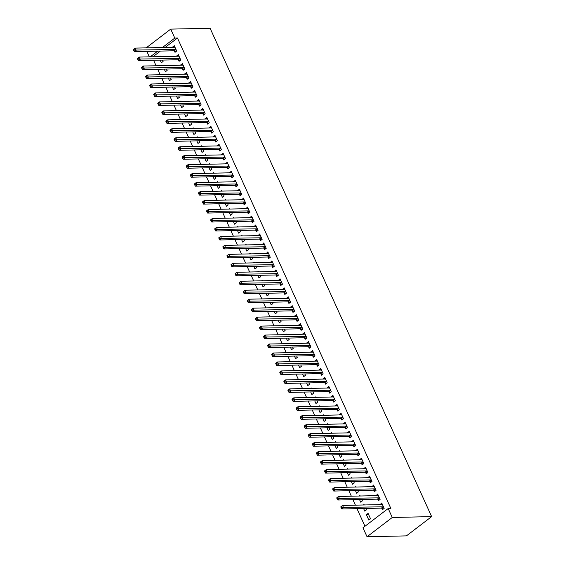 <?xml version="1.0" encoding="UTF-8"?>
<svg xmlns="http://www.w3.org/2000/svg" width="565" height="565" viewBox="0 0 565 565"><rect width="100%" height="100%" fill="white"/><g stroke="black" fill="none" stroke-linecap="round" stroke-linejoin="round"><path stroke-width="0.85" d="M153.602 60.286L156.081 65.759M157.67 69.255L160.149 74.728M161.738 78.224L164.217 83.698M165.806 87.187L168.285 92.66M169.867 96.156L172.353 101.629M173.935 105.125L176.421 110.599M178.003 114.088L180.489 119.561M182.071 123.057L184.557 128.53M186.139 132.026L188.625 137.5M190.207 140.996L192.693 146.469M194.275 149.958L196.761 155.432M198.343 158.927L200.829 164.401M202.411 167.897L204.897 173.37M206.479 176.859L208.965 182.333M210.547 185.829L213.033 191.302M214.615 194.798L217.101 200.271M218.683 203.767L221.169 209.241M222.751 212.73L225.237 218.203M226.819 221.699L229.305 227.172M230.887 230.668L233.373 236.142M234.955 239.631L237.441 245.104M239.023 248.6L241.509 254.073M243.091 257.569L245.577 263.043M247.159 266.539L249.638 272.012M251.227 275.501L253.706 280.974M255.295 284.47L257.774 289.944M259.363 293.44L261.842 298.913M263.431 302.402L265.91 307.876M267.499 311.372L269.978 316.845M271.567 320.341L274.046 325.814M275.635 329.31L278.114 334.784M279.703 338.273L282.182 343.746M283.771 347.242L286.25 352.715M287.839 356.211L290.318 361.685M291.907 365.174L294.386 370.647M295.975 374.143L298.454 379.616M300.036 383.112L302.522 388.586M304.104 392.082L306.59 397.555M308.172 401.044L310.658 406.518M312.24 410.013L314.726 415.487M316.308 418.983L318.794 424.456M320.376 427.945L322.862 433.419M324.444 436.915L326.93 442.388M328.512 445.884L330.998 451.357M332.58 454.853L335.066 460.327M336.648 463.816L339.134 469.289M340.716 472.785L343.202 478.258M344.784 481.754L347.27 487.228M348.852 490.717L351.338 496.19M352.92 499.686L355.406 505.159M356.988 508.655L364.969 526.255M149.344 56.853L146.865 51.38M165.135 47.446L177.459 38.025L390.86 508.458L388.19 508.514L362.97 527.781L367.038 536.75L406.419 535.881L431.639 516.615L210.102 28.25L170.722 29.119L174.79 38.088L162.466 47.502M164.253 69.107L165.439 71.727L167.148 70.42L166.527 69.057M163.991 65.582L164.705 65.039L164.945 65.561M178.413 59.855L179.077 61.31L180.779 60.01L178.335 54.628L176.774 56.246M172.389 87.045L173.575 89.658L175.284 88.359L174.663 86.996M172.127 83.521L172.841 82.977L173.081 83.5M186.549 77.793L187.213 79.241L188.915 77.942L186.471 72.56L184.91 74.177M180.525 104.977L181.711 107.59L183.42 106.291L182.799 104.928M180.263 101.453L180.977 100.909L181.217 101.432M194.685 95.725L195.342 97.18L197.051 95.873L194.607 90.499L193.046 92.116M188.661 122.916L189.847 125.529L191.556 124.229L190.935 122.859M188.399 119.392L189.113 118.848L189.353 119.37M202.821 113.664L203.478 115.112L205.187 113.812L202.743 108.431L201.182 110.048M196.797 140.847L197.983 143.461L199.685 142.161L199.071 140.798M196.535 137.323L197.249 136.779L197.482 137.302M210.957 131.596L211.614 133.05L213.323 131.744L210.879 126.362L209.318 127.987M204.933 158.779L206.119 161.399L207.821 160.093L207.207 158.73M204.671 155.262L205.385 154.718L205.618 155.241M219.093 149.534L219.75 150.982L221.459 149.683L219.015 144.301L217.454 145.918M213.069 176.718L214.255 179.331L215.957 178.032L215.343 176.668M212.807 173.194L213.521 172.65L213.754 173.173M227.229 167.466L227.886 168.914L229.588 167.614L227.151 162.233L225.59 163.857M221.205 194.65L222.391 197.27L224.093 195.963L223.479 194.6M220.943 191.125L221.657 190.582L221.89 191.104M235.365 185.398L236.022 186.853L237.724 185.553L235.287 180.171L233.726 181.789M229.341 212.588L230.527 215.201L232.229 213.902L231.615 212.539M229.079 209.064L229.793 208.52L230.026 209.043M243.501 203.336L244.158 204.784L245.86 203.485L243.423 198.103L241.862 199.72M237.477 230.52L238.663 233.133L240.365 231.834L239.751 230.471M237.215 226.996L237.929 226.452L238.162 226.975M251.637 221.268L252.294 222.723L253.996 221.416L251.559 216.042L249.998 217.659M245.613 248.459L246.799 251.072L248.501 249.772L247.88 248.402M245.351 244.935L246.058 244.391L246.298 244.913M259.773 239.207L260.43 240.655L262.132 239.355L259.695 233.974L258.134 235.591M253.749 266.39L254.935 269.004L256.637 267.704L256.016 266.341M253.487 262.866L254.194 262.322L254.434 262.845M267.909 257.139L268.566 258.593L270.268 257.287L267.831 251.905L266.27 253.53M261.885 284.322L263.071 286.942L264.773 285.636L264.152 284.273M261.623 280.805L262.329 280.261L262.57 280.784M276.045 275.077L276.702 276.525L278.404 275.226L275.96 269.844L274.406 271.461M270.021 302.261L271.207 304.874L272.909 303.575L272.288 302.211M269.759 298.737L270.466 298.193L270.706 298.716M284.181 293.009L284.838 294.464L286.54 293.157L284.096 287.776L282.542 289.4M278.157 320.193L279.343 322.813L281.045 321.506L280.424 320.143M277.888 316.668L278.602 316.125L278.842 316.647M292.31 310.941L292.974 312.396L294.676 311.096L292.232 305.714L290.671 307.332M286.286 338.131L287.472 340.744L289.181 339.445L288.56 338.082M286.024 334.607L286.738 334.063L286.978 334.586M300.446 328.879L301.11 330.327L302.812 329.028L300.368 323.646L298.807 325.271M294.422 356.063L295.608 358.683L297.317 357.377L296.696 356.014M294.16 352.539L294.873 351.995L295.114 352.518M308.582 346.811L309.246 348.266L310.948 346.959L308.504 341.585L306.943 343.202M302.558 374.002L303.744 376.615L305.453 375.315L304.832 373.945M302.296 370.478L303.01 369.934L303.25 370.456M316.718 364.75L317.375 366.198L319.084 364.898L316.64 359.517L315.079 361.134M310.694 391.933L311.88 394.547L313.589 393.247L312.968 391.884M310.432 388.409L311.146 387.865L311.386 388.388M324.854 382.682L325.511 384.136L327.22 382.83L324.776 377.448L323.215 379.073M318.829 409.865L320.016 412.485L321.718 411.179L321.104 409.816M318.568 406.348L319.281 405.804L319.515 406.327M332.99 400.62L333.647 402.068L335.356 400.769L332.912 395.387L331.351 397.004M326.966 427.804L328.152 430.417L329.854 429.118L329.24 427.754M326.704 424.28L327.418 423.736L327.651 424.259M341.126 418.552L341.783 420.007L343.492 418.7L341.048 413.319L339.487 414.943M335.102 445.736L336.288 448.356L337.99 447.049L337.376 445.686M334.84 442.211L335.554 441.668L335.787 442.197M349.262 436.484L349.919 437.939L351.628 436.639L349.184 431.257L347.623 432.875M343.238 463.674L344.424 466.287L346.126 464.988L345.512 463.625M342.976 460.15L343.69 459.606L343.923 460.129M357.398 454.422L358.055 455.87L359.757 454.571L357.32 449.189L355.759 450.814M351.374 481.606L352.56 484.226L354.262 482.92L353.648 481.557M351.112 478.082L351.826 477.538L352.059 478.061M365.534 472.354L366.191 473.809L367.893 472.502L365.456 467.128L363.895 468.745M359.51 499.545L360.696 502.158L362.398 500.858L361.784 499.488M359.248 496.021L359.962 495.477L360.195 495.999M373.67 490.293L374.327 491.741L376.029 490.441L373.592 485.06L372.031 486.677M368.832 520.09L370.534 518.79L368.098 513.408L366.388 514.715L368.832 520.09M381.806 508.225L382.463 509.679L384.165 508.373L381.728 502.998L380.167 504.616M160.382 51.076L152.931 56.775M377.738 499.255L378.395 500.71L380.097 499.411L377.66 494.029L376.099 495.646M363.577 508.507L364.764 511.127L366.466 509.821L365.852 508.458M363.316 504.983L364.03 504.439L364.263 504.969M369.602 481.324L370.259 482.778L371.961 481.472L369.524 476.09L367.963 477.715M355.442 490.575L356.628 493.189L358.33 491.889L357.716 490.526M355.18 487.051L355.894 486.507L356.127 487.03M361.466 463.392L362.123 464.84L363.825 463.54L361.388 458.159L359.827 459.776M347.305 472.637L348.492 475.257L350.194 473.95L349.58 472.587M347.044 469.12L347.757 468.576L347.991 469.098M353.33 445.453L353.987 446.908L355.689 445.601L353.252 440.22L351.691 441.844M339.17 454.705L340.356 457.318L342.058 456.019L341.444 454.656M338.908 451.181L339.622 450.637L339.855 451.16M345.194 427.521L345.851 428.969L347.56 427.67L345.116 422.288L343.555 423.905M331.034 436.773L332.22 439.386L333.922 438.087L333.308 436.717M330.772 433.249L331.486 432.705L331.719 433.228M337.058 409.583L337.715 411.038L339.424 409.731L336.98 404.356L335.419 405.974M322.898 418.834L324.084 421.455L325.786 420.148L325.172 418.785M322.636 415.31L323.349 414.767L323.583 415.289M328.922 391.651L329.579 393.099L331.288 391.799L328.844 386.418L327.283 388.042M314.762 400.903L315.948 403.516L317.657 402.216L317.036 400.853M314.5 397.379L315.214 396.835L315.454 397.357M320.786 373.712L321.443 375.167L323.152 373.868L320.708 368.486L319.147 370.103M306.626 382.964L307.812 385.584L309.521 384.278L308.9 382.915M306.364 379.44L307.078 378.896L307.318 379.426M312.65 355.781L313.314 357.235L315.016 355.929L312.572 350.547L311.011 352.172M298.49 365.032L299.676 367.645L301.385 366.346L300.764 364.983M298.228 361.508L298.942 360.964L299.182 361.487M304.514 337.849L305.178 339.297L306.88 337.997L304.436 332.615L302.875 334.233M290.353 347.094L291.54 349.714L293.249 348.407L292.628 347.044M290.092 343.577L290.805 343.033L291.046 343.555M296.378 319.91L297.042 321.365L298.744 320.058L296.3 314.677L294.739 316.301M282.225 329.162L283.411 331.775L285.113 330.476L284.492 329.113M281.956 325.638L282.67 325.094L282.91 325.617M288.242 301.978L288.906 303.426L290.608 302.127L288.164 296.745L286.61 298.362M274.089 311.23L275.275 313.843L276.977 312.544L276.356 311.174M273.827 307.706L274.534 307.162L274.774 307.685M280.113 284.04L280.77 285.495L282.472 284.188L280.028 278.813L278.474 280.431M265.953 293.291L267.139 295.912L268.841 294.605L268.22 293.242M265.691 289.767L266.398 289.224L266.638 289.746M271.977 266.108L272.634 267.556L274.336 266.256L271.899 260.875L270.338 262.492M257.817 275.36L259.003 277.973L260.705 276.673L260.084 275.31M257.555 271.836L258.262 271.292L258.502 271.814M263.841 248.169L264.498 249.624L266.2 248.325L263.763 242.943L262.202 244.56M249.681 257.421L250.867 260.041L252.569 258.735L251.948 257.372M249.419 253.897L250.126 253.353L250.366 253.876M255.705 230.238L256.362 231.692L258.064 230.386L255.627 225.004L254.066 226.629M241.545 239.489L242.731 242.103L244.433 240.803L243.812 239.44M241.283 235.965L241.997 235.421L242.23 235.944M247.569 212.306L248.226 213.754L249.928 212.454L247.491 207.072L245.93 208.69M233.409 221.551L234.595 224.171L236.297 222.864L235.683 221.501M233.147 218.034L233.861 217.49L234.094 218.012M239.433 194.367L240.09 195.822L241.792 194.515L239.355 189.134L237.794 190.758M225.273 203.619L226.459 206.232L228.161 204.933L227.547 203.57M225.011 200.095L225.725 199.551L225.958 200.074M231.297 176.435L231.954 177.883L233.656 176.584L231.219 171.202L229.658 172.819M217.137 185.687L218.323 188.3L220.025 187.001L219.411 185.631M216.875 182.163L217.589 181.619L217.822 182.142M223.161 158.497L223.818 159.952L225.52 158.645L223.083 153.27L221.522 154.888M209.001 167.749L210.187 170.362L211.889 169.062L211.275 167.699M208.739 164.224L209.453 163.68L209.686 164.203M215.025 140.565L215.682 142.013L217.391 140.713L214.947 135.332L213.386 136.949M200.865 149.817L202.051 152.43L203.753 151.13L203.139 149.767M200.603 146.293L201.317 145.749L201.55 146.271M206.889 122.626L207.546 124.081L209.255 122.782L206.811 117.4L205.25 119.017M192.729 131.878L193.915 134.498L195.617 133.192L195.003 131.829M192.467 128.354L193.181 127.81L193.414 128.333M198.753 104.695L199.41 106.142L201.119 104.843L198.675 99.461L197.114 101.086M184.593 113.946L185.779 116.559L187.488 115.26L186.867 113.897M184.331 110.422L185.045 109.878L185.285 110.401M190.617 86.763L191.274 88.211L192.983 86.911L190.539 81.529L188.978 83.147M176.457 96.008L177.643 98.628L179.352 97.321L178.731 95.958M176.195 92.491L176.909 91.947L177.149 92.469M182.481 68.824L183.145 70.279L184.847 68.972L182.403 63.591L180.842 65.215M168.321 78.076L169.507 80.689L171.216 79.39L170.595 78.027M168.059 74.552L168.773 74.008L169.013 74.531M174.345 50.892L175.009 52.34L176.711 51.041L174.267 45.659L172.706 47.276M160.185 60.144L161.371 62.757L163.08 61.458L162.459 60.088M159.923 56.62L160.637 56.076L160.877 56.599M157.713 51.14L150.255 56.832M170.722 29.119L146.194 47.863M177.459 38.025L174.79 38.088M388.19 508.514L392.258 517.484L431.639 516.615M367.038 536.75L392.258 517.484M382.293 504.248L380.019 504.298M368.663 514.659L366.388 514.715M378.225 495.279L375.951 495.328M374.157 486.31L371.883 486.359M370.089 477.347L367.815 477.397M366.021 468.378L363.754 468.427M361.953 459.409L359.686 459.458M357.885 450.439L355.618 450.496M353.817 441.477L351.55 441.526M349.749 432.507L347.482 432.557M345.681 423.538L343.414 423.588M341.613 414.576L339.346 414.625M337.545 405.606L335.278 405.656M333.477 396.637L331.21 396.686M329.409 387.668L327.142 387.724M325.348 378.705L323.074 378.755M321.28 369.736L319.006 369.785M317.212 360.767L314.938 360.816M313.144 351.804L310.87 351.854M309.076 342.835L306.802 342.884M305.008 333.866L302.734 333.915M300.94 324.896L298.666 324.953M296.872 315.934L294.598 315.983M292.804 306.964L290.53 307.014M288.736 297.995L286.462 298.045M284.668 289.033L282.394 289.082M280.6 280.063L278.326 280.113M276.532 271.094L274.258 271.144M272.464 262.125L270.19 262.181M268.396 253.162L266.122 253.212M264.328 244.193L262.054 244.242M260.26 235.224L257.986 235.273M256.192 226.261L253.918 226.311M252.124 217.292L249.85 217.341M248.056 208.323L245.782 208.372M243.988 199.353L241.714 199.41M239.92 190.391L237.653 190.44M235.852 181.422L233.585 181.471M231.784 172.452L229.517 172.502M227.716 163.49L225.449 163.539M223.648 154.52L221.381 154.57M219.58 145.551L217.313 145.601M215.512 136.582L213.245 136.638M211.444 127.619L209.177 127.669M207.376 118.65L205.109 118.699M203.308 109.681L201.041 109.73M199.24 100.718L196.973 100.768M195.179 91.749L192.905 91.798M191.111 82.78L188.837 82.829M187.043 73.81L184.769 73.867M182.975 64.848L180.701 64.897M178.907 55.879L176.633 55.928M174.839 46.909L172.565 46.959M340.822 507.045L341.225 507.942L341.91 507.427L341.5 506.53L340.872 506.749L342.574 505.442L382.088 504.573A1.038 0.586 52.6 0 0 382.307 504.503L382.385 504.446M341.5 506.53L342.574 505.442L343.591 507.688L341.889 508.987L381.403 508.119A1.038 0.586 52.6 0 1 381.679 508.175L383.458 508.917M383.508 506.925L383.388 506.876A1.038 0.586 52.6 0 0 383.105 506.812L341.91 507.427M341.225 507.942L341.889 508.987M336.754 498.083L337.157 498.98L337.842 498.457L337.432 497.56L336.804 497.779L338.506 496.48L378.02 495.604A1.038 0.586 52.6 0 0 378.239 495.533L378.317 495.477M337.432 497.56L338.506 496.48L339.523 498.718L337.821 500.018L377.335 499.149A1.038 0.586 52.6 0 1 377.618 499.206L379.39 499.947M379.44 497.956L379.32 497.906A1.038 0.586 52.6 0 0 379.037 497.85L337.842 498.457M337.157 498.98L337.821 500.018M332.686 489.113L333.089 490.01L333.774 489.488L333.364 488.591L332.736 488.81L334.438 487.51L373.952 486.635A1.038 0.586 52.6 0 0 374.171 486.564L374.249 486.514M333.364 488.591L334.438 487.51L335.455 489.749L333.753 491.056L373.267 490.18A1.038 0.586 52.6 0 1 373.55 490.243L375.322 490.978M375.372 488.986L375.252 488.937A1.038 0.586 52.6 0 0 374.969 488.88L333.774 489.488M333.089 490.01L333.753 491.056M328.618 480.144L329.021 481.041L329.706 480.518L329.296 479.621L328.668 479.847L330.37 478.541L369.884 477.672A1.038 0.586 52.6 0 0 370.11 477.602L370.181 477.545M329.296 479.621L330.37 478.541L331.387 480.787L329.685 482.086L369.199 481.211A1.038 0.586 52.6 0 1 369.482 481.274L371.254 482.016M371.304 480.024L371.184 479.968A1.038 0.586 52.6 0 0 370.901 479.911L329.706 480.518M329.021 481.041L329.685 482.086M324.55 471.175L324.96 472.072L325.638 471.556L325.228 470.659L324.6 470.878L326.302 469.572L365.816 468.703A1.038 0.586 52.6 0 0 366.042 468.632L366.113 468.576M325.228 470.659L326.302 469.572L327.319 471.817L325.617 473.117L365.131 472.248A1.038 0.586 52.6 0 1 365.414 472.305L367.186 473.046M367.236 471.055L367.116 471.005A1.038 0.586 52.6 0 0 366.833 470.942L325.638 471.556M324.96 472.072L325.617 473.117M320.482 462.212L320.892 463.109L321.57 462.587L321.16 461.69L320.532 461.909L322.234 460.609L361.748 459.733A1.038 0.586 52.6 0 0 361.974 459.663L362.045 459.606M321.16 461.69L322.234 460.609L323.251 462.848L321.549 464.148L361.063 463.279A1.038 0.586 52.6 0 1 361.346 463.335L363.118 464.077M363.168 462.085L363.048 462.036A1.038 0.586 52.6 0 0 362.765 461.979L321.57 462.587M320.892 463.109L321.549 464.148M316.414 453.243L316.824 454.14L317.502 453.617L317.092 452.72L316.464 452.939L318.173 451.64L357.687 450.764A1.038 0.586 52.6 0 0 357.906 450.701L357.977 450.644M317.092 452.72L318.173 451.64L319.19 453.879L317.481 455.185L356.995 454.309A1.038 0.586 52.6 0 1 357.278 454.373L359.05 455.108M359.1 453.123L358.98 453.066A1.038 0.586 52.6 0 0 358.704 453.01L317.502 453.617M316.824 454.14L317.481 455.185M312.346 444.274L312.756 445.171L313.434 444.655L313.031 443.758L312.396 443.977L314.105 442.67L353.619 441.802A1.038 0.586 52.6 0 0 353.838 441.731L353.909 441.675M313.031 443.758L314.105 442.67L315.122 444.916L313.413 446.216L352.927 445.347A1.038 0.586 52.6 0 1 353.21 445.404L354.982 446.145M355.032 444.154L354.912 444.104A1.038 0.586 52.6 0 0 354.636 444.041L313.434 444.655M312.756 445.171L313.413 446.216M308.278 435.311L308.688 436.208L309.366 435.686L308.963 434.789L308.328 435.008L310.037 433.708L349.551 432.832A1.038 0.586 52.6 0 0 349.77 432.762L349.841 432.705M308.963 434.789L310.037 433.708L311.054 435.947L309.345 437.246L348.859 436.378A1.038 0.586 52.6 0 1 349.142 436.434L350.914 437.176M350.964 435.184L350.844 435.135A1.038 0.586 52.6 0 0 350.568 435.071L309.366 435.686M308.688 436.208L309.345 437.246M304.21 426.342L304.62 427.239L305.298 426.716L304.895 425.819L304.26 426.038L305.969 424.739L345.483 423.863A1.038 0.586 52.6 0 0 345.702 423.792L345.773 423.743M304.895 425.819L305.969 424.739L306.986 426.978L305.277 428.284L344.791 427.408A1.038 0.586 52.6 0 1 345.074 427.472L346.846 428.206M346.896 426.215L346.776 426.165A1.038 0.586 52.6 0 0 346.5 426.109L305.298 426.716M304.62 427.239L305.277 428.284M300.142 417.373L300.552 418.27L301.23 417.747L300.827 416.85L300.192 417.069L301.901 415.769L341.415 414.901A1.038 0.586 52.6 0 0 341.634 414.83L341.705 414.774M300.827 416.85L301.901 415.769L302.918 418.015L301.209 419.315L340.723 418.439A1.038 0.586 52.6 0 1 341.006 418.503L342.786 419.244M342.828 417.252L342.708 417.196A1.038 0.586 52.6 0 0 342.432 417.139L301.23 417.747M300.552 418.27L301.209 419.315M296.074 408.403L296.484 409.3L297.162 408.785L296.759 407.888L296.124 408.107L297.833 406.8L337.347 405.931A1.038 0.586 52.6 0 0 337.566 405.861L337.637 405.804M296.759 407.888L297.833 406.8L298.85 409.046L297.141 410.345L336.655 409.477A1.038 0.586 52.6 0 1 336.938 409.533L338.718 410.275M338.76 408.283L338.64 408.234A1.038 0.586 52.6 0 0 338.364 408.17L297.162 408.785M296.484 409.3L297.141 410.345M292.006 399.441L292.416 400.338L293.094 399.815L292.691 398.918L292.056 399.137L293.765 397.838L333.279 396.962A1.038 0.586 52.6 0 0 333.498 396.891L333.569 396.835M292.691 398.918L293.765 397.838L294.782 400.077L293.073 401.376L332.587 400.507A1.038 0.586 52.6 0 1 332.87 400.564L334.649 401.305M334.692 399.314L334.572 399.264A1.038 0.586 52.6 0 0 334.296 399.208L293.094 399.815M292.416 400.338L293.073 401.376M287.938 390.472L288.348 391.368L289.026 390.846L288.623 389.949L287.988 390.168L289.697 388.868L329.211 387.993A1.038 0.586 52.6 0 0 329.43 387.929L329.501 387.873M288.623 389.949L289.697 388.868L290.714 391.107L289.005 392.414L328.519 391.538A1.038 0.586 52.6 0 1 328.802 391.602L330.582 392.336M330.624 390.351L330.504 390.295A1.038 0.586 52.6 0 0 330.228 390.238L289.026 390.846M288.348 391.368L289.005 392.414M283.87 381.502L284.28 382.399L284.958 381.884L284.555 380.987L283.927 381.206L285.629 379.899L325.143 379.03A1.038 0.586 52.6 0 0 325.362 378.96L325.433 378.903M284.555 380.987L285.629 379.899L286.646 382.145L284.944 383.444L324.451 382.576A1.038 0.586 52.6 0 1 324.734 382.632L326.514 383.374M326.556 381.382L326.436 381.333A1.038 0.586 52.6 0 0 326.16 381.269L284.958 381.884M284.28 382.399L284.944 383.444M279.802 372.54L280.212 373.437L280.89 372.914L280.487 372.017L279.859 372.236L281.561 370.937L321.075 370.061A1.038 0.586 52.6 0 0 321.294 369.99L321.365 369.934M280.487 372.017L281.561 370.937L282.578 373.175L280.876 374.475L320.39 373.606A1.038 0.586 52.6 0 1 320.666 373.663L322.446 374.404M322.488 372.413L322.368 372.363A1.038 0.586 52.6 0 0 322.092 372.3L280.89 372.914M280.212 373.437L280.876 374.475M275.734 363.57L276.144 364.467L276.822 363.945L276.419 363.048L275.791 363.267L277.493 361.967L317.007 361.091A1.038 0.586 52.6 0 0 317.226 361.021L317.297 360.971M276.419 363.048L277.493 361.967L278.51 364.206L276.808 365.513L316.322 364.637A1.038 0.586 52.6 0 1 316.598 364.7L318.378 365.435M318.427 363.443L318.3 363.394A1.038 0.586 52.6 0 0 318.024 363.337L276.822 363.945M276.144 364.467L276.808 365.513M271.666 354.601L272.076 355.498L272.754 354.975L272.351 354.078L271.723 354.297L273.425 352.998L312.939 352.129A1.038 0.586 52.6 0 0 313.158 352.059L313.229 352.002M272.351 354.078L273.425 352.998L274.442 355.244L272.74 356.543L312.254 355.668A1.038 0.586 52.6 0 1 312.53 355.731L314.31 356.473M314.359 354.481L314.232 354.425A1.038 0.586 52.6 0 0 313.956 354.368L272.754 354.975M272.076 355.498L272.74 356.543M267.598 345.632L268.008 346.529L268.686 346.013L268.283 345.116L267.655 345.335L269.357 344.029L308.871 343.16A1.038 0.586 52.6 0 0 309.09 343.089L309.161 343.033M268.283 345.116L269.357 344.029L270.374 346.274L268.672 347.574L308.186 346.705A1.038 0.586 52.6 0 1 308.462 346.762L310.241 347.503M310.291 345.512L310.164 345.462A1.038 0.586 52.6 0 0 309.888 345.399L268.686 346.013M268.008 346.529L268.672 347.574M263.53 336.669L263.94 337.566L264.618 337.044L264.215 336.147L263.587 336.366L265.289 335.066L304.803 334.19A1.038 0.586 52.6 0 0 305.022 334.12L305.1 334.063M264.215 336.147L265.289 335.066L266.306 337.305L264.604 338.605L304.118 337.736A1.038 0.586 52.6 0 1 304.394 337.792L306.173 338.534M306.223 336.542L306.096 336.493A1.038 0.586 52.6 0 0 305.82 336.436L264.618 337.044M263.94 337.566L264.604 338.605M259.462 327.7L259.872 328.597L260.557 328.074L260.147 327.177L259.519 327.396L261.221 326.097L300.735 325.221A1.038 0.586 52.6 0 0 300.954 325.158L301.032 325.101M260.147 327.177L261.221 326.097L262.238 328.336L260.536 329.642L300.05 328.766A1.038 0.586 52.6 0 1 300.326 328.83L302.106 329.565M302.155 327.58L302.028 327.523A1.038 0.586 52.6 0 0 301.752 327.467L260.557 328.074M259.872 328.597L260.536 329.642M255.394 318.731L255.804 319.628L256.489 319.112L256.079 318.215L255.451 318.434L257.153 317.127L296.667 316.259A1.038 0.586 52.6 0 0 296.886 316.188L296.964 316.132M256.079 318.215L257.153 317.127L258.17 319.373L256.468 320.673L295.982 319.804A1.038 0.586 52.6 0 1 296.258 319.861L298.038 320.602M298.087 318.611L297.96 318.561A1.038 0.586 52.6 0 0 297.684 318.498L256.489 319.112M255.804 319.628L256.468 320.673M251.326 309.768L251.736 310.665L252.421 310.143L252.011 309.246L251.383 309.465L253.085 308.165L292.599 307.289A1.038 0.586 52.6 0 0 292.818 307.219L292.896 307.162M252.011 309.246L253.085 308.165L254.102 310.404L252.4 311.703L291.914 310.835A1.038 0.586 52.6 0 1 292.19 310.891L293.97 311.633M294.019 309.641L293.892 309.592A1.038 0.586 52.6 0 0 293.616 309.528L252.421 310.143M251.736 310.665L252.4 311.703M247.265 300.799L247.668 301.696L248.353 301.173L247.943 300.276L247.315 300.495L249.017 299.196L288.531 298.32A1.038 0.586 52.6 0 0 288.75 298.249L288.828 298.2M247.943 300.276L249.017 299.196L250.034 301.435L248.332 302.741L287.846 301.865A1.038 0.586 52.6 0 1 288.122 301.929L289.902 302.663M289.951 300.672L289.824 300.622A1.038 0.586 52.6 0 0 289.548 300.566L248.353 301.173M247.668 301.696L248.332 302.741M243.197 291.83L243.6 292.727L244.285 292.204L243.875 291.307L243.247 291.526L244.949 290.226L284.463 289.358A1.038 0.586 52.6 0 0 284.682 289.287L284.76 289.231M243.875 291.307L244.949 290.226L245.966 292.472L244.264 293.772L283.778 292.896A1.038 0.586 52.6 0 1 284.054 292.96L285.834 293.701M285.883 291.71L285.763 291.653A1.038 0.586 52.6 0 0 285.48 291.596L244.285 292.204M243.6 292.727L244.264 293.772M239.129 282.86L239.532 283.757L240.217 283.242L239.807 282.345L239.179 282.564L240.881 281.257L280.395 280.388A1.038 0.586 52.6 0 0 280.614 280.318L280.692 280.261M239.807 282.345L240.881 281.257L241.898 283.503L240.196 284.802L279.71 283.934A1.038 0.586 52.6 0 1 279.986 283.99L281.766 284.732M281.815 282.74L281.695 282.691A1.038 0.586 52.6 0 0 281.412 282.627L240.217 283.242M239.532 283.757L240.196 284.802M235.061 273.898L235.464 274.795L236.149 274.272L235.739 273.375L235.111 273.594L236.813 272.295L276.327 271.419A1.038 0.586 52.6 0 0 276.546 271.348L276.624 271.292M235.739 273.375L236.813 272.295L237.83 274.534L236.128 275.833L275.642 274.964A1.038 0.586 52.6 0 1 275.918 275.021L277.697 275.762M277.747 273.771L277.627 273.721A1.038 0.586 52.6 0 0 277.344 273.665L236.149 274.272M235.464 274.795L236.128 275.833M230.993 264.929L231.396 265.825L232.081 265.303L231.671 264.406L231.043 264.625L232.745 263.325L272.259 262.45A1.038 0.586 52.6 0 0 272.478 262.386L272.556 262.329M231.671 264.406L232.745 263.325L233.762 265.564L232.06 266.871L271.574 265.995A1.038 0.586 52.6 0 1 271.85 266.059L273.63 266.793M273.679 264.801L273.559 264.752A1.038 0.586 52.6 0 0 273.276 264.695L232.081 265.303M231.396 265.825L232.06 266.871M226.925 255.959L227.328 256.856L228.013 256.333L227.603 255.444L226.975 255.663L228.677 254.356L268.191 253.487A1.038 0.586 52.6 0 0 268.41 253.417L268.488 253.36M227.603 255.444L228.677 254.356L229.694 256.602L227.992 257.901L267.506 257.033A1.038 0.586 52.6 0 1 267.782 257.089L269.562 257.831M269.611 255.839L269.491 255.79A1.038 0.586 52.6 0 0 269.208 255.726L228.013 256.333M227.328 256.856L227.992 257.901M222.857 246.997L223.26 247.894L223.945 247.371L223.535 246.474L222.907 246.693L224.609 245.394L264.123 244.518A1.038 0.586 52.6 0 0 264.342 244.447L264.42 244.391M223.535 246.474L224.609 245.394L225.626 247.632L223.924 248.932L263.438 248.063A1.038 0.586 52.6 0 1 263.714 248.12L265.494 248.861M265.543 246.87L265.423 246.82A1.038 0.586 52.6 0 0 265.14 246.757L223.945 247.371M223.26 247.894L223.924 248.932M218.789 238.027L219.192 238.924L219.877 238.402L219.467 237.505L218.839 237.724L220.541 236.424L260.055 235.548A1.038 0.586 52.6 0 0 260.274 235.478L260.352 235.428M219.467 237.505L220.541 236.424L221.558 238.663L219.856 239.97L259.37 239.094A1.038 0.586 52.6 0 1 259.646 239.157L261.426 239.892M261.475 237.9L261.355 237.851A1.038 0.586 52.6 0 0 261.072 237.794L219.877 238.402M219.192 238.924L219.856 239.97M214.721 229.058L215.124 229.955L215.809 229.432L215.399 228.535L214.771 228.754L216.473 227.455L255.987 226.586A1.038 0.586 52.6 0 0 256.206 226.516L256.284 226.459M215.399 228.535L216.473 227.455L217.49 229.701L215.788 231L255.302 230.124A1.038 0.586 52.6 0 1 255.578 230.188L257.358 230.93M257.407 228.938L257.287 228.882A1.038 0.586 52.6 0 0 257.004 228.825L215.809 229.432M215.124 229.955L215.788 231M210.653 220.089L211.056 220.986L211.741 220.47L211.331 219.573L210.703 219.792L212.405 218.486L251.919 217.617A1.038 0.586 52.6 0 0 252.138 217.546L252.216 217.49M211.331 219.573L212.405 218.486L213.422 220.731L211.72 222.031L251.234 221.162A1.038 0.586 52.6 0 1 251.517 221.219L253.29 221.96M253.339 219.969L253.219 219.919A1.038 0.586 52.6 0 0 252.936 219.856L211.741 220.47M211.056 220.986L211.72 222.031M206.585 211.126L206.988 212.023L207.673 211.501L207.263 210.604L206.635 210.823L208.337 209.523L247.851 208.647A1.038 0.586 52.6 0 0 248.07 208.577L248.148 208.52M207.263 210.604L208.337 209.523L209.354 211.762L207.652 213.062L247.166 212.193A1.038 0.586 52.6 0 1 247.449 212.249L249.222 212.991M249.271 210.999L249.151 210.95A1.038 0.586 52.6 0 0 248.868 210.893L207.673 211.501M206.988 212.023L207.652 213.062M202.517 202.157L202.92 203.054L203.605 202.531L203.195 201.634L202.567 201.853L204.269 200.554L243.783 199.678A1.038 0.586 52.6 0 0 244.009 199.614L244.08 199.558M203.195 201.634L204.269 200.554L205.286 202.793L203.584 204.099L243.098 203.223A1.038 0.586 52.6 0 1 243.381 203.287L245.154 204.022M245.203 202.03L245.083 201.98A1.038 0.586 52.6 0 0 244.8 201.924L203.605 202.531M202.92 203.054L203.584 204.099M198.449 193.188L198.852 194.085L199.537 193.562L199.127 192.672L198.499 192.891L200.201 191.584L239.715 190.716A1.038 0.586 52.6 0 0 239.941 190.645L240.012 190.589M199.127 192.672L200.201 191.584L201.218 193.83L199.516 195.13L239.03 194.261A1.038 0.586 52.6 0 1 239.313 194.318L241.086 195.059M241.135 193.068L241.015 193.018A1.038 0.586 52.6 0 0 240.732 192.955L199.537 193.562M198.852 194.085L199.516 195.13M194.381 184.225L194.791 185.122L195.469 184.6L195.059 183.703L194.431 183.922L196.133 182.622L235.647 181.746A1.038 0.586 52.6 0 0 235.873 181.676L235.944 181.619M195.059 183.703L196.133 182.622L197.15 184.861L195.448 186.16L234.962 185.292A1.038 0.586 52.6 0 1 235.245 185.348L237.018 186.09M237.067 184.098L236.947 184.049A1.038 0.586 52.6 0 0 236.664 183.985L195.469 184.6M194.791 185.122L195.448 186.16M190.313 175.256L190.723 176.153L191.401 175.63L190.991 174.733L190.363 174.952L192.072 173.653L231.579 172.777A1.038 0.586 52.6 0 0 231.805 172.706L231.876 172.657M190.991 174.733L192.072 173.653L193.089 175.892L191.38 177.198L230.894 176.322A1.038 0.586 52.6 0 1 231.177 176.379L232.95 177.12M232.999 175.129L232.879 175.079A1.038 0.586 52.6 0 0 232.596 175.023L191.401 175.63M190.723 176.153L191.38 177.198M186.245 166.287L186.655 167.184L187.333 166.661L186.923 165.764L186.295 165.983L188.004 164.683L227.518 163.815A1.038 0.586 52.6 0 0 227.737 163.744L227.808 163.688M186.923 165.764L188.004 164.683L189.021 166.929L187.312 168.229L226.826 167.353A1.038 0.586 52.6 0 1 227.109 167.417L228.882 168.158M228.931 166.167L228.811 166.11A1.038 0.586 52.6 0 0 228.535 166.054L187.333 166.661M186.655 167.184L187.312 168.229M182.177 157.317L182.587 158.214L183.265 157.699L182.862 156.802L182.227 157.021L183.936 155.714L223.45 154.845A1.038 0.586 52.6 0 0 223.669 154.775L223.74 154.718M182.862 156.802L183.936 155.714L184.953 157.96L183.244 159.259L222.758 158.391A1.038 0.586 52.6 0 1 223.041 158.447L224.814 159.189M224.863 157.197L224.743 157.148A1.038 0.586 52.6 0 0 224.467 157.084L183.265 157.699M182.587 158.214L183.244 159.259M178.109 148.355L178.519 149.252L179.197 148.729L178.794 147.832L178.159 148.051L179.868 146.752L219.382 145.876A1.038 0.586 52.6 0 0 219.601 145.805L219.672 145.749M178.794 147.832L179.868 146.752L180.885 148.991L179.176 150.29L218.69 149.421A1.038 0.586 52.6 0 1 218.973 149.478L220.746 150.219M220.795 148.228L220.675 148.178A1.038 0.586 52.6 0 0 220.399 148.122L179.197 148.729M178.519 149.252L179.176 150.29M174.041 139.386L174.451 140.282L175.129 139.76L174.726 138.863L174.091 139.082L175.8 137.782L215.314 136.907A1.038 0.586 52.6 0 0 215.533 136.843L215.604 136.787M174.726 138.863L175.8 137.782L176.817 140.021L175.108 141.328L214.622 140.452A1.038 0.586 52.6 0 1 214.905 140.516L216.685 141.25M216.727 139.258L216.607 139.209A1.038 0.586 52.6 0 0 216.331 139.152L175.129 139.76M174.451 140.282L175.108 141.328M169.973 130.416L170.383 131.313L171.061 130.79L170.658 129.901L170.023 130.12L171.732 128.813L211.246 127.944A1.038 0.586 52.6 0 0 211.465 127.874L211.536 127.817M170.658 129.901L171.732 128.813L172.749 131.059L171.04 132.358L210.554 131.49A1.038 0.586 52.6 0 1 210.837 131.546L212.617 132.288M212.659 130.296L212.539 130.247A1.038 0.586 52.6 0 0 212.263 130.183L171.061 130.79M170.383 131.313L171.04 132.358M165.905 121.454L166.315 122.351L166.993 121.828L166.59 120.931L165.955 121.15L167.664 119.851L207.178 118.975A1.038 0.586 52.6 0 0 207.397 118.904L207.468 118.848M166.59 120.931L167.664 119.851L168.681 122.089L166.972 123.389L206.486 122.52A1.038 0.586 52.6 0 1 206.769 122.577L208.549 123.318M208.591 121.327L208.471 121.277A1.038 0.586 52.6 0 0 208.195 121.214L166.993 121.828M166.315 122.351L166.972 123.389M161.837 112.484L162.247 113.381L162.925 112.859L162.522 111.962L161.887 112.181L163.596 110.881L203.11 110.005A1.038 0.586 52.6 0 0 203.329 109.935L203.4 109.885M162.522 111.962L163.596 110.881L164.613 113.12L162.904 114.427L202.418 113.551A1.038 0.586 52.6 0 1 202.701 113.607L204.481 114.349M204.523 112.357L204.403 112.308A1.038 0.586 52.6 0 0 204.127 112.251L162.925 112.859M162.247 113.381L162.904 114.427M157.769 103.515L158.179 104.412L158.857 103.889L158.454 102.992L157.819 103.211L159.528 101.912L199.042 101.043A1.038 0.586 52.6 0 0 199.261 100.973L199.332 100.916M158.454 102.992L159.528 101.912L160.545 104.158L158.836 105.457L198.35 104.582A1.038 0.586 52.6 0 1 198.633 104.645L200.413 105.387M200.455 103.395L200.335 103.338A1.038 0.586 52.6 0 0 200.059 103.282L158.857 103.889M158.179 104.412L158.836 105.457M153.701 94.546L154.111 95.443L154.789 94.927L154.386 94.03L153.758 94.249L155.46 92.942L194.974 92.074A1.038 0.586 52.6 0 0 195.193 92.003L195.264 91.947M154.386 94.03L155.46 92.942L156.477 95.188L154.775 96.488L194.289 95.619A1.038 0.586 52.6 0 1 194.565 95.676L196.345 96.417M196.387 94.426L196.267 94.376A1.038 0.586 52.6 0 0 195.991 94.313L154.789 94.927M154.111 95.443L154.775 96.488M149.633 85.583L150.043 86.48L150.721 85.958L150.318 85.061L149.69 85.28L151.392 83.98L190.906 83.104A1.038 0.586 52.6 0 0 191.125 83.034L191.196 82.977M150.318 85.061L151.392 83.98L152.409 86.219L150.707 87.519L190.221 86.65A1.038 0.586 52.6 0 1 190.497 86.706L192.277 87.448M192.326 85.456L192.199 85.407A1.038 0.586 52.6 0 0 191.923 85.35L150.721 85.958M150.043 86.48L150.707 87.519M145.565 76.614L145.975 77.511L146.653 76.988L146.25 76.091L145.622 76.31L147.324 75.011L186.838 74.135A1.038 0.586 52.6 0 0 187.057 74.072L187.128 74.015M146.25 76.091L147.324 75.011L148.341 77.25L146.639 78.556L186.153 77.68A1.038 0.586 52.6 0 1 186.429 77.744L188.209 78.479M188.258 76.487L188.131 76.437A1.038 0.586 52.6 0 0 187.855 76.381L146.653 76.988M145.975 77.511L146.639 78.556M141.497 67.645L141.907 68.542L142.585 68.019L142.182 67.129L141.554 67.348L143.256 66.041L182.77 65.173A1.038 0.586 52.6 0 0 182.989 65.102L183.06 65.046M142.182 67.129L143.256 66.041L144.273 68.287L142.571 69.587L182.085 68.718A1.038 0.586 52.6 0 1 182.361 68.775L184.141 69.516M184.19 67.525L184.063 67.475A1.038 0.586 52.6 0 0 183.787 67.412L142.585 68.019M141.907 68.542L142.571 69.587M137.429 58.682L137.839 59.579L138.517 59.057L138.114 58.16L137.486 58.379L139.188 57.079L178.702 56.203A1.038 0.586 52.6 0 0 178.921 56.133L178.992 56.076M138.114 58.16L139.188 57.079L140.205 59.318L138.503 60.617L178.017 59.749A1.038 0.586 52.6 0 1 178.293 59.805L180.073 60.547M180.122 58.555L179.995 58.506A1.038 0.586 52.6 0 0 179.719 58.442L138.517 59.057M137.839 59.579L138.503 60.617M133.361 49.713L133.771 50.61L134.456 50.087L134.046 49.19L133.418 49.409L135.12 48.11L174.634 47.234A1.038 0.586 52.6 0 0 174.853 47.163L174.931 47.114M134.046 49.19L135.12 48.11L136.137 50.349L134.435 51.655L173.949 50.779A1.038 0.586 52.6 0 1 174.225 50.836L176.005 51.577M176.054 49.586L175.927 49.536A1.038 0.586 52.6 0 0 175.651 49.48L134.456 50.087M133.771 50.61L134.435 51.655M383.388 506.876L381.679 508.175M383.105 506.812L381.403 508.119M379.32 497.906L377.618 499.206M379.037 497.85L377.335 499.149M375.252 488.937L373.55 490.243M374.969 488.88L373.267 490.18M371.184 479.968L369.482 481.274M370.901 479.911L369.199 481.211M367.116 471.005L365.414 472.305M366.833 470.942L365.131 472.248M363.048 462.036L361.346 463.335M362.765 461.979L361.063 463.279M358.98 453.066L357.278 454.373M358.704 453.01L356.995 454.309M354.912 444.104L353.21 445.404M354.636 444.041L352.927 445.347M350.844 435.135L349.142 436.434M350.568 435.071L348.859 436.378M346.776 426.165L345.074 427.472M346.5 426.109L344.791 427.408M342.708 417.196L341.006 418.503M342.432 417.139L340.723 418.439M338.64 408.234L336.938 409.533M338.364 408.17L336.655 409.477M334.572 399.264L332.87 400.564M334.296 399.208L332.587 400.507M330.504 390.295L328.802 391.602M330.228 390.238L328.519 391.538M326.436 381.333L324.734 382.632M326.16 381.269L324.451 382.576M322.368 372.363L320.666 373.663M322.092 372.3L320.39 373.606M318.3 363.394L316.598 364.7M318.024 363.337L316.322 364.637M314.232 354.425L312.53 355.731M313.956 354.368L312.254 355.668M310.164 345.462L308.462 346.762M309.888 345.399L308.186 346.705M306.096 336.493L304.394 337.792M305.82 336.436L304.118 337.736M302.028 327.523L300.326 328.83M301.752 327.467L300.05 328.766M297.96 318.561L296.258 319.861M297.684 318.498L295.982 319.804M293.892 309.592L292.19 310.891M293.616 309.528L291.914 310.835M289.824 300.622L288.122 301.929M289.548 300.566L287.846 301.865M285.763 291.653L284.054 292.96M285.48 291.596L283.778 292.896M281.695 282.691L279.986 283.99M281.412 282.627L279.71 283.934M277.627 273.721L275.918 275.021M277.344 273.665L275.642 274.964M273.559 264.752L271.85 266.059M273.276 264.695L271.574 265.995M269.491 255.79L267.782 257.089M269.208 255.726L267.506 257.033M265.423 246.82L263.714 248.12M265.14 246.757L263.438 248.063M261.355 237.851L259.646 239.157M261.072 237.794L259.37 239.094M257.287 228.882L255.578 230.188M257.004 228.825L255.302 230.124M253.219 219.919L251.517 221.219M252.936 219.856L251.234 221.162M249.151 210.95L247.449 212.249M248.868 210.893L247.166 212.193M245.083 201.98L243.381 203.287M244.8 201.924L243.098 203.223M241.015 193.018L239.313 194.318M240.732 192.955L239.03 194.261M236.947 184.049L235.245 185.348M236.664 183.985L234.962 185.292M232.879 175.079L231.177 176.379M232.596 175.023L230.894 176.322M228.811 166.11L227.109 167.417M228.535 166.054L226.826 167.353M224.743 157.148L223.041 158.447M224.467 157.084L222.758 158.391M220.675 148.178L218.973 149.478M220.399 148.122L218.69 149.421M216.607 139.209L214.905 140.516M216.331 139.152L214.622 140.452M212.539 130.247L210.837 131.546M212.263 130.183L210.554 131.49M208.471 121.277L206.769 122.577M208.195 121.214L206.486 122.52M204.403 112.308L202.701 113.607M204.127 112.251L202.418 113.551M200.335 103.338L198.633 104.645M200.059 103.282L198.35 104.582M196.267 94.376L194.565 95.676M195.991 94.313L194.289 95.619M192.199 85.407L190.497 86.706M191.923 85.35L190.221 86.65M188.131 76.437L186.429 77.744M187.855 76.381L186.153 77.68M184.063 67.475L182.361 68.775M183.787 67.412L182.085 68.718M179.995 58.506L178.293 59.805M179.719 58.442L178.017 59.749M175.927 49.536L174.225 50.836M175.651 49.48L173.949 50.779"/></g></svg>
